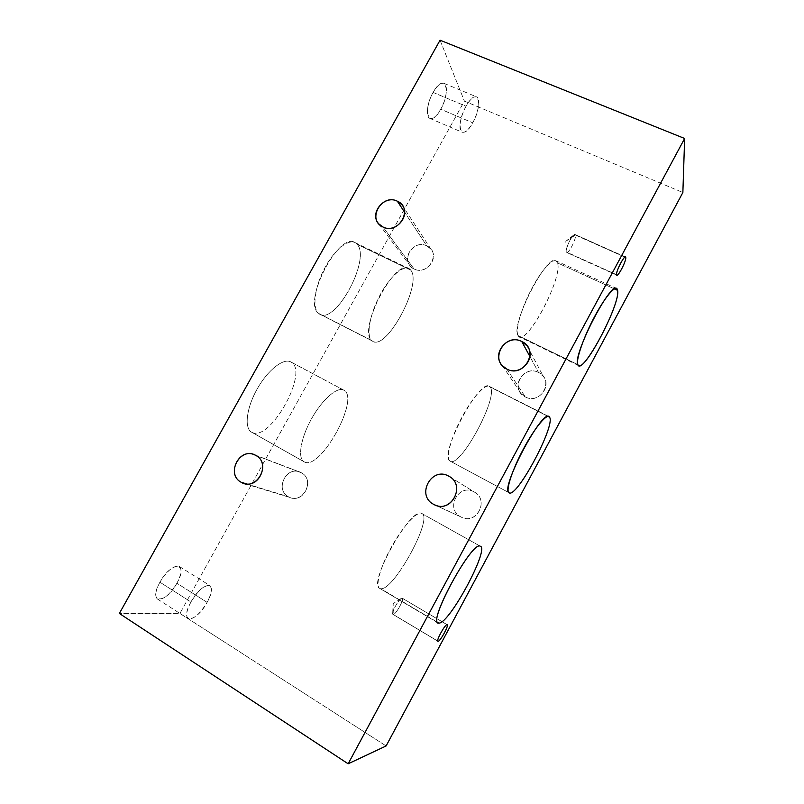 <?xml version="1.0" encoding="UTF-8"?>
<svg xmlns="http://www.w3.org/2000/svg" width="804" height="804" viewBox="0 0 804 804"><rect width="100%" height="100%" fill="white"/><g stroke="black" fill="none" stroke-linecap="round" stroke-linejoin="round"><path stroke-width="0.6" stroke-dasharray="4.02 3.01" d="M246.717 483.948L288.304 496.651C274.918 489.676 285.872 466.149 299.721 472.028L255.913 455.466L301.46 472.832C314.575 479.435 304.636 502.711 290.777 497.726L246.717 483.948M386.111 745.961L179.935 613.422L464.4 101.113L682.867 192.508L464.4 101.113L179.935 613.422L119.354 613.472L179.935 613.422L386.111 745.961M301.46 472.832C287.661 464.25 273.923 489.053 288.304 496.651C302.153 505.445 315.992 480.3 301.46 472.832M426.793 245.873C412.613 238.507 399.307 262.536 414.05 268.948C428.281 276.496 441.687 252.154 426.793 245.873L404.633 212.286L426.793 245.873L430.944 249.15C439.406 258.737 425.406 275.149 414.05 268.948L410.382 266.184C401.216 256.828 415.105 239.642 426.793 245.873M538.549 372.463C523.082 364.081 509.294 389.568 525.344 396.945C540.871 405.528 554.77 379.689 538.549 372.463L529.947 356.594L538.549 372.463L543.353 376.453C552.237 387.166 537.534 403.879 525.344 396.945L521.374 393.9C511.193 383.538 525.766 365.368 538.549 372.463M474.099 491.917C458.833 482.862 444.803 508.771 460.672 516.811C476.008 526.077 490.128 499.807 474.099 491.917L448.763 476.179L474.099 491.917C489.365 499.344 477.315 524.741 461.948 517.424L460.672 516.811C444.813 508.781 458.823 482.872 474.089 491.917L448.753 476.179M382.965 226.989L414.05 268.948L382.965 226.989M506.811 369.066L525.344 396.945L506.811 369.066M433.537 504.279L460.672 516.811L433.537 504.279M548.067 416.392L490.138 387.056C499.224 396.241 460.099 468.812 450.129 461.094L508.962 492.681L450.019 461.024C438.2 456.109 479.877 377.317 489.445 386.433L548.067 416.392M450.019 461.024C445.416 458.23 451.024 437.185 462.31 416.502C473.526 395.769 486.691 382.201 490.138 387.056C499.274 396.312 459.747 469.365 450.019 461.024M614.346 288.867L557.484 262.888C563.071 276.767 528.067 343.991 519.062 336.675L518.057 335.569L577.774 364.574L518.057 335.569C509.997 325.71 547.303 252.376 556.107 260.888L557.484 262.888L614.346 288.867M518.057 335.569C514.872 330.273 521.645 307.178 532.71 286.897C543.735 266.526 555.413 255.602 557.484 262.888C563.403 277.862 524.509 349.72 518.057 335.569M480.219 546.197L421.969 513.605C433.215 518.62 393.608 591.04 380.774 588.699L437.426 622.226L379.619 588.337C367.498 583.865 411.306 506.017 421.608 513.414L480.219 546.197M380.774 588.699C374.704 588.508 379.106 569.584 390.613 548.499C402.03 527.394 416.733 511.093 421.608 513.414C434.07 516.761 393.88 591.04 380.774 588.699M447.024 624.678L402.271 598.176C404.523 599.04 395.759 614.819 393.216 614.447L437.778 641.079L392.955 614.377C390.664 613.532 399.628 597.503 402.05 598.106L447.024 624.678M402.05 598.106L400.995 598.578C397.035 602.628 394.272 607.442 392.704 613.01L393.216 614.447L393.166 603.613L402.05 598.106L393.166 603.613L393.216 614.447C395.93 614.799 405.055 597.895 402.05 598.106M624.899 257.139L575.413 235.08C576.568 238.426 568.549 254.195 566.599 252.436L616.557 274.677L566.277 251.943C564.991 248.808 573.131 232.708 575.081 234.537L624.899 257.139M575.413 235.08L573.624 235.09C569.855 239.542 567.383 244.768 566.207 250.758L565.845 241.26L575.413 235.08L565.845 241.26L566.277 251.943C567.222 256.335 576.659 238.909 575.413 235.08M440.059 40.2L464.4 101.113L440.059 40.2M433.105 92.43C421.517 112.741 429.989 129.534 440.723 109.233C451.938 90.088 444.441 71.646 433.105 92.43L466.059 106.259C460.2 116.53 458.079 130.58 461.978 132.157C464.923 133.112 468.491 129.997 472.682 122.791L440.723 109.233C436.552 116.349 432.884 119.384 429.728 118.329C425.537 116.63 427.276 102.57 433.105 92.43C437.316 85.304 440.974 82.289 444.069 83.365C448.351 85.194 446.421 99.324 440.723 109.233L472.682 122.791C478.4 112.761 480.712 98.641 476.732 96.922C473.837 95.937 470.28 99.053 466.059 106.259L433.105 92.43M176.89 583.222C189.161 562.207 171.915 560.187 159.895 582.196C147.343 604.216 165.714 604.347 176.89 583.222L207.1 602.347C211.613 593.704 212.547 588.126 209.914 585.603C204.769 584.508 198.457 589.965 190.97 601.965L159.895 582.196C167.373 570.378 173.845 565.122 179.292 566.428C182.156 569.081 181.352 574.679 176.89 583.222C169.554 594.96 163.071 600.226 157.453 599.02C154.599 596.417 155.413 590.819 159.895 582.196L190.97 601.965C186.438 610.688 185.493 616.276 188.126 618.738C193.432 619.713 199.754 614.256 207.1 602.347L176.89 583.222M252.245 432.502C270.375 441.758 308.997 372.182 291.38 362.272C284.274 357.187 267.923 369.599 257.019 389.236C246.004 408.824 244.044 429.286 252.245 432.502L304.656 462.069C320.726 470.129 359.76 399.226 344.243 390.412L291.38 362.272C308.997 372.182 270.375 441.758 252.245 432.502L251.481 432.11C244.024 427.989 246.476 407.739 257.3 388.744C268.033 369.689 283.842 357.569 291.038 362.061L343.941 390.221C337.63 386.191 322.525 399.065 311.671 418.532C300.736 437.939 297.39 458.099 303.982 461.727L252.245 432.502M318.625 313.369C333.65 327.871 371.679 259.38 357.117 244.295C351.328 237.009 336.384 247.049 325.66 266.365C314.836 285.601 311.771 307.892 318.625 313.369L372.704 341.197C386.754 350.996 422.683 283.681 410.713 270.084L357.117 244.295C371.187 258.757 335.75 324.896 319.66 314.103L318.625 313.369C302.023 302.545 339.087 230.798 355.167 242.667L357.117 244.295L410.713 270.084L409.025 268.586C395.065 257.642 357.257 330.735 371.8 340.534L318.625 313.369M472.682 122.791C483.928 103.414 477.486 85.244 466.059 106.259C454.411 126.821 461.848 143.303 472.682 122.791M190.97 601.965C178.347 624.276 195.824 623.703 207.1 602.347C219.432 581.051 203.09 579.694 190.97 601.965M344.243 390.412C338.042 385.789 322.424 398.985 311.389 419.035C300.244 439.044 297.339 459.375 304.656 462.069C320.726 470.129 359.76 399.226 344.243 390.412M410.713 270.084C405.859 263.169 391.679 273.893 380.825 293.611C369.89 313.248 365.85 335.499 371.8 340.534C384.674 354.051 423.095 284.274 410.713 270.084M254.235 454.662L299.721 472.028M243.783 483.405L290.777 497.726M378.895 223.954L410.382 266.184M401.91 204.779L430.944 249.15M502.359 365.669L521.374 393.9M527.143 345.931L543.353 376.453M434.964 504.972L461.948 517.424M509.053 492.741L450.129 461.094M549.042 416.613L489.445 386.433M578.468 365.539L519.062 336.675M616.728 288.556L556.107 260.888M480.36 546.258L421.969 513.605M437.999 622.889L379.619 588.337M447.195 624.718L402.271 598.176M437.899 641.25L392.955 614.377M400.995 598.578L393.166 603.613L392.704 613.01M616.779 275.129L566.599 252.436M625.542 257.019L575.081 234.537M573.624 235.09L565.845 241.26L566.207 250.758M429.728 118.329L461.978 132.157M444.069 83.365L476.732 96.922M179.292 566.428L209.914 585.603M157.453 599.02L188.126 618.738M251.481 432.11L303.982 461.727M291.038 362.061L343.941 390.221M319.66 314.103L372.704 341.197M355.167 242.667L409.025 268.586"/><path stroke-width="1.21" d="M119.354 613.472L440.059 40.2L684.646 138.489L348.152 763.8L119.354 613.472L440.059 40.2L684.646 138.489L348.152 763.8L386.111 745.961L682.867 192.508L386.111 745.961L348.152 763.8L119.354 613.472M255.913 455.466C240.657 445.908 225.13 473.737 241.039 482.209C256.355 492.008 272.013 463.767 255.913 455.466L253.994 454.572C238.657 448.049 226.236 474.44 241.039 482.209L246.717 483.948L241.039 482.209L243.783 483.405C259.149 488.943 270.445 462.792 255.913 455.466M397.317 201.181C381.568 193.161 366.584 220.015 382.965 226.989C398.774 235.24 413.879 207.985 397.317 201.181C384.332 194.397 368.765 213.643 378.895 223.954L382.965 226.989C395.568 233.773 411.286 215.341 401.91 204.779L397.317 201.181L404.633 212.286L397.317 201.181M521.756 341.489C504.399 332.203 488.802 360.885 506.811 369.066C524.248 378.604 539.976 349.479 521.756 341.489C507.404 333.63 490.963 354.122 502.359 365.669L506.811 369.066C520.5 376.774 537.102 357.88 527.143 345.931L521.756 341.489L529.947 356.594L521.756 341.489M448.763 476.179C431.668 466.039 415.768 495.264 433.537 504.279C450.722 514.691 466.752 485.003 448.763 476.179L448.753 476.179C431.658 466.059 415.779 495.274 433.537 504.279L434.964 504.972C452.21 513.183 465.898 484.49 448.763 476.179M682.867 192.508L684.646 138.489L682.867 192.508M549.534 417.135C555.986 425.135 516.037 499.646 508.962 492.681C505.495 490.49 512.299 469.606 523.705 448.461C535.062 427.276 547.243 412.814 549.534 417.135L548.067 416.392L549.042 416.613C542.208 408.784 499.807 489.234 508.962 492.681L509.053 492.741C516.389 499.073 555.956 425.075 549.534 417.135M617.623 290.365C620.788 304.314 581.503 377.589 577.774 364.574C575.744 359.77 583.734 336.745 594.92 316.012C606.085 295.199 616.738 283.49 617.623 290.365L614.346 288.867L617.623 290.365L616.728 288.556C610.517 281.129 572.267 355.84 577.774 364.574L578.468 365.539C585 371.699 620.648 303.289 617.623 290.365M480.219 546.197C490.078 548.026 449.456 623.803 438.914 623.11C425.738 625.934 471.868 540.208 480.219 546.197C472.561 540.218 428.482 620.025 437.999 622.889L438.914 623.11C449.225 623.844 489.184 549.906 480.501 546.338L480.219 546.197M447.024 624.678C449.597 624.175 440.391 641.361 438.12 641.29C435.386 642.014 444.853 624.376 447.024 624.678C445.024 624.336 436.029 640.667 437.899 641.25L438.12 641.29C440.24 641.391 449.044 625.341 447.205 624.728L447.024 624.678M625.773 257.531C626.477 261.159 616.939 278.887 616.557 274.677C615.713 271.229 625.522 252.999 625.773 257.531L624.899 257.139L625.773 257.531L625.542 257.019C624.075 255.391 615.764 271.722 616.557 274.677L616.779 275.129C618.256 276.697 626.437 260.697 625.773 257.531M437.426 622.226L438.914 623.11L437.426 622.226"/></g></svg>
